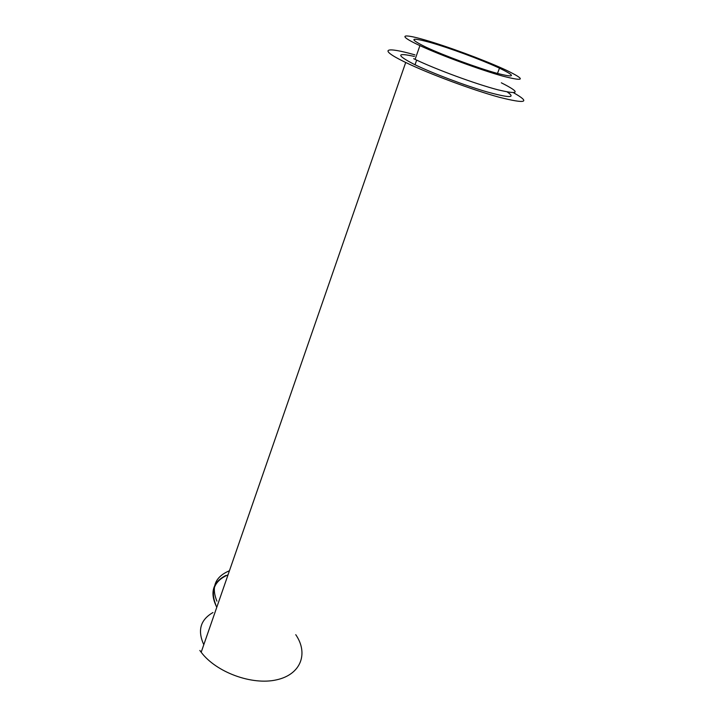 <?xml version="1.0" encoding="UTF-8"?>
<svg xmlns="http://www.w3.org/2000/svg" width="717" height="717" viewBox="0 0 717 717"><rect width="100%" height="100%" fill="white"/><g stroke="black" fill="none" stroke-linecap="round" stroke-linejoin="round"><path stroke-width="1.08" d="M513.569 92.753C530.921 102.54 526.17 104.046 499.328 97.27C472.62 90.01 428.945 73.77 405.705 62.478L403.554 61.42C377.644 48.684 385.916 46.542 414.982 54.886M414.435 56.473C396.42 52.431 396.187 54.976 413.736 64.118L415.035 64.754C432.62 73.295 464.67 85.404 486.655 91.794C509.348 98.059 516.231 98.13 507.322 92.009M418.459 44.947C397.361 35.016 402.022 33.305 424.751 39.901C447.229 46.381 482.631 59.43 503.621 68.984L506.229 70.185C526.009 79.775 524.943 81.783 503.029 76.19C480.802 70.06 440.892 55.379 419.92 45.619L418.459 44.947M497.526 67.264L499.489 68.169C516.33 76.343 515.371 78.028 496.612 73.206C477.701 67.963 444.128 55.603 426.436 47.367L425.477 46.928C408.538 38.467 410.169 36.997 430.388 42.509C449.434 47.976 479.772 59.161 497.526 67.264M199.855 650.453L201.181 652.255C216.274 672.349 252.008 685.452 276.466 679.859C301.104 674.518 308.642 653.393 295.754 634.679M212.976 612.524C200.375 619.775 197.318 630.503 203.798 644.7M215.727 604.565C210.269 590.691 214.374 580.788 228.024 574.837M225.783 575.482C212.599 582.347 209.597 592.941 216.776 607.272M413.664 58.677L415.107 59.377C435.873 69.37 475.559 83.961 497.777 89.777C519.708 95.002 520.901 92.681 501.344 82.814M216.91 601.151C211.04 586.856 215.217 576.728 229.449 570.75M223.337 588.37L224.52 584.955M499.489 68.169L497.464 73.439M405.705 62.478L201.181 652.255M415.035 64.754L416.658 60.111M415.107 59.377L419.92 45.619"/></g></svg>
